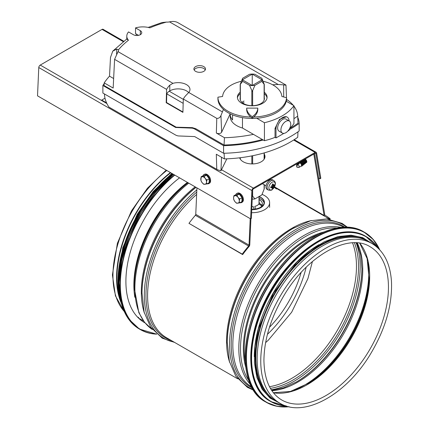 <?xml version="1.0" encoding="UTF-8"?>
<svg xmlns="http://www.w3.org/2000/svg" width="429" height="429" viewBox="0 0 429 429"><rect width="100%" height="100%" fill="white"/><g stroke="black" fill="none" stroke-linecap="round" stroke-linejoin="round"><path stroke-width="0.64" d="M119.503 296.755A91.57 52.869 -60 0 1 116.967 277.499A91.57 52.869 -60 0 1 170.747 172.764M187.795 182.604A89.452 51.646 -60 0 0 134.207 285.719L134.207 287.371A91.468 52.81 -60 0 1 187.977 182.711M195.903 187.285A92.825 53.593 -60 0 0 141.999 292.975L141.999 293.924A93.989 54.263 -60 0 1 196.021 187.35M347.474 227.241L342.106 223.402L326.678 218.897L310.617 220.753L292.878 228.501A92.825 53.593 -60 0 0 227.236 342.186L227.236 343.136A93.989 54.263 -60 0 1 293.693 228.024L293.693 228.024A93.989 54.263 -60 0 1 294.31 227.676M121.069 302.633A92.149 53.201 -60 0 1 116.559 277.735A92.149 53.201 -60 0 1 170.393 172.56M279.842 403.174L276.238 401.088A92.149 53.201 -60 0 1 257.153 358.907A92.149 53.201 -60 0 1 297.377 266.173A92.149 53.201 -60 0 1 368.388 241.484L371.991 243.565C383.767 250.772 390.261 263.449 391.479 281.606C392.396 304.729 385.515 328.673 370.844 353.448C346.637 394.439 304.258 418.35 279.842 403.174A92.149 53.201 -60 0 1 260.762 360.987A92.149 53.201 -60 0 1 300.981 268.254A92.149 53.201 -60 0 1 371.991 243.565M299.528 254.729A91.57 52.869 120 0 0 253.276 334.84M319.015 244.637A91.57 52.869 120 0 0 254.284 356.756M358.982 237.923A91.57 52.869 120 0 0 274.807 293.86A91.57 52.869 120 0 0 268.452 394.728M141.72 319.921A90.063 52 -60 0 1 139.908 319.348M145.018 322.919A90.063 52 -60 0 1 144.552 322.656A90.063 52 -60 0 1 129.006 256.955A90.063 52 -60 0 1 179.542 177.842M264.902 157.416A12.752 7.363 0 0 0 264.291 155.872M264.291 155.019A12.752 7.363 180 0 1 264.966 156.993A12.752 7.363 0 0 0 264.291 155.019M276.41 189.012A92.149 53.201 120 0 0 274.26 187.317M328.877 219.096A92.149 53.201 120 0 0 324.946 216.404A92.149 53.201 120 0 0 324.496 216.152A2.086 1.207 -60 0 1 324.49 216.146A2.086 1.207 -60 0 1 324.077 215.471L313.814 154.177A1.046 0.601 120 0 0 313.781 154.059M330.03 219.251L330.26 218.903A93.19 53.802 120 0 0 325.466 215.503A93.19 53.802 120 0 0 325.016 215.245A1.046 0.601 -60 0 1 325.01 215.24A1.046 0.601 -60 0 1 324.807 214.908L314.543 153.625M270.023 180.041L269.911 179.392M250.209 218.634L249.034 245.115A1.046 0.601 -60 0 1 248.638 246.058A93.19 53.802 120 0 0 242.229 254.118L188.958 223.359A93.19 53.802 -60 0 1 195.361 215.299A1.046 0.601 120 0 0 195.763 214.355L196.932 187.881M250.922 218.72L249.775 244.734A2.086 1.207 -60 0 1 248.976 246.616A92.149 53.201 120 0 0 242.642 254.59L242.229 254.118M242.642 254.59L188.958 223.359M259.014 196.562L259.014 204.166L259.014 196.562M255.523 198.584L258.167 197.056M259.046 196.546A12.173 7.025 180 0 1 264.409 202.37L264.409 202.654A12.173 7.025 180 0 1 251.748 209.679M262.087 194.385A17.385 10.039 180 0 1 264.532 195.56A17.385 10.039 180 0 1 269.621 202.654A17.385 10.039 180 0 1 251.614 212.687M259.368 200.279L259.014 199.796M259.014 200.053L259.604 199.978L259.014 199.582M261.974 205.582L261.4 204.671L259.223 203.132A7.062 4.081 180 0 0 259.014 201.394M259.014 201.812A6.955 4.017 180 0 1 259.116 203.282M255.437 208.891L254.837 206.328A7.062 4.081 180 0 0 257.228 205.421A7.062 4.081 180 0 0 258.773 204.086A7.062 4.081 180 0 0 258.805 204.038L260.982 205.357L262.001 205.234L259.223 203.132M259.014 199.533A10.14 5.856 180 0 1 260.226 207.497M264.409 202.37A12.173 7.025 180 0 1 260.843 207.341A12.173 7.025 180 0 1 251.759 209.395M259.014 198.214A11.937 6.891 180 0 1 264.103 203.132M255.411 209.014L254.837 206.328M251.882 206.612A7.062 4.081 180 0 0 253.271 206.569L254.054 209.186M259.014 196.697A11.937 6.891 180 0 1 264.173 202.37A11.937 6.891 180 0 1 260.676 207.245A11.937 6.891 180 0 1 251.764 209.261M242.642 81.371L240.181 84.492L242.642 78.255A9.969 5.754 -0 0 0 242.605 78.33A9.969 5.754 -0 0 0 242.642 81.371L249.539 85.35A9.969 5.754 -0 0 0 254.933 85.35L252.236 91.452L249.539 85.35M264.291 99.614L264.291 84.492L261.829 81.371A9.969 5.754 -0 0 0 261.867 78.33A9.969 5.754 -0 0 0 261.829 78.255L254.933 74.271A9.969 5.754 -0 0 0 249.539 74.271L242.642 78.255M261.829 78.255L264.291 84.492M264.291 184.76L264.291 188.701L261.829 194.938L254.933 198.922A9.969 5.754 180 0 1 252.214 199.136M254.933 85.35L261.829 81.371M252.236 195.662L254.933 198.922M252.236 74.137L262.071 79.81L252.236 85.489L252.236 74.137L242.401 79.81L252.236 85.489M250.622 218.876L251.356 218.495L252.611 190.186A1.046 0.601 -60 0 1 253.346 188.953L315.138 153.282A1.046 0.601 -60 0 1 315.658 153.228A1.046 0.601 -60 0 1 315.862 153.566L320.093 178.813L320.817 178.244L316.591 152.997A2.086 1.207 120 0 0 316.178 152.322A2.086 1.207 120 0 0 315.138 152.429L253.346 188.1A2.086 1.207 120 0 0 251.871 190.567L250.622 218.876L37.521 95.844L38.776 67.535A2.086 1.207 -60 0 1 40.246 65.074L102.038 29.397A2.086 1.207 -60 0 1 103.083 29.295L123.708 41.2M264.291 154.167A12.752 7.363 180 0 1 264.988 156.564A12.752 7.363 180 0 1 253.314 163.899A12.752 7.363 180 0 1 239.666 157.802M320.093 178.813L318.618 177.96M266.902 183.408A2.896 1.673 -60 0 1 267.326 182.674M265.964 186.872A5.507 3.18 -60 0 1 268.415 181.285A5.507 3.18 -60 0 1 272.678 179.901L273.756 180.588A5.448 3.148 120 0 0 269.535 181.96A5.448 3.148 120 0 0 267.111 187.494A5.448 3.148 120 0 0 268.307 190.026L267.176 189.43A5.507 3.18 -60 0 1 265.964 186.872M268.886 187.736A4.499 2.595 -60 0 1 273.659 181.805A4.499 2.595 -60 0 1 273.659 188.165A4.499 2.595 -60 0 1 268.886 187.736M272.211 186.089A9.159 0.429 -139.6 0 1 271.675 185.677L272.211 186.089L271.889 186.594A9.256 4.328 -179.6 0 1 270.72 186.937A2.703 1.56 120 0 0 270.72 187.666A9.256 6.269 -0.4 0 0 271.889 187.151L272.576 187.553A9.256 5.341 69.1 0 1 272.292 188.572A2.703 1.56 120 0 0 272.919 188.208A9.256 5.255 -129 0 0 273.058 187.275L273.375 186.76L273.101 186.497L273.466 186.604L273.75 186.079A9.256 5.255 9 0 0 274.49 185.489L273.884 185.398M271.675 185.677A9.159 0.429 19.6 0 1 272.302 185.934L271.879 185.795M272.453 184.819L273.375 185.312A9.159 6.43 -54.7 0 0 273.766 184.47A9.159 8.269 111.3 0 1 273.466 185.366L273.058 185.124A9.256 6.269 -119.6 0 0 272.919 183.853A2.703 1.56 120 0 0 272.292 184.218A9.256 4.328 59.6 0 1 272.576 185.403L272.302 185.934M273.75 185.521L273.466 185.366L273.75 185.521A9.256 5.341 170.9 0 0 274.49 184.76A2.703 1.56 120 0 1 274.49 185.489M273.466 186.604A9.159 1.41 24 0 1 273.766 186.883A9.159 1.41 -144 0 1 273.375 186.76M271.321 186.776L272.211 187.328A9.159 6.43 -65.3 0 1 271.675 188.09A9.159 8.269 128.7 0 0 272.302 187.382L272.576 187.553M270.812 187.505L270.812 187.505A2.472 1.426 -60 0 1 270.801 186.921M272.538 187.725L272.919 188.208M273.766 186.883L271.466 185.553M296.67 165.052L296.707 167.063L297.887 167.39L297.469 167.122L299.378 167.267L301.389 165.835A1.909 0.896 -128 0 0 300.922 163.781A1.909 0.896 -128 0 0 299.04 162.827L296.696 164.8A1.909 0.896 -128 0 0 296.67 165.052A1.909 0.896 -128 0 0 296.696 165.31M301.045 166.103A2.435 1.142 -128 0 0 301.925 166.087A2.435 1.142 -128 0 0 302.15 165.16A2.435 1.142 -128 0 0 299.705 162.189M298.686 162.779A2.435 1.142 -128 0 0 298.697 163.1M301.995 166.023A2.435 1.142 -128 0 0 302.07 165.975A2.435 1.142 -128 0 0 302.289 165.047A2.435 1.142 -128 0 0 301.989 164.173A2.435 1.142 -128 0 0 300.799 162.65A2.435 1.142 -128 0 0 300.268 162.269A2.435 1.142 -128 0 0 299.876 162.087M302.3 165.122L302.52 164.951A1.909 0.896 -128 0 0 302.697 164.227A1.909 0.896 -128 0 0 301.11 162.049A1.909 0.896 -128 0 0 300.171 161.947L299.951 162.119M301.936 164.071A1.909 0.896 -128 0 0 301.893 163.98A1.909 0.896 -128 0 0 300.96 162.789A1.909 0.896 -128 0 0 300.885 162.725M302.316 165.272A2.435 1.142 -128 0 0 303.056 165.203A2.435 1.142 -128 0 0 303.282 164.28A2.435 1.142 -128 0 0 301.072 161.401M303.121 165.144A2.435 1.142 -128 0 0 303.196 165.09A2.435 1.142 -128 0 0 303.421 164.168A2.435 1.142 -128 0 0 303.115 163.288A2.435 1.142 -128 0 0 301.93 161.771A2.435 1.142 -128 0 0 301.399 161.39A2.435 1.142 -128 0 0 301.238 161.304M303.432 164.243L303.652 164.071A1.909 0.896 -128 0 0 303.823 163.347A1.909 0.896 -128 0 0 302.241 161.17A1.909 0.896 -128 0 0 301.791 160.988M303.067 163.186A1.909 0.896 -128 0 0 303.024 163.1A1.909 0.896 -128 0 0 302.091 161.91A1.909 0.896 -128 0 0 302.016 161.846M303.442 164.387A2.435 1.142 -128 0 0 304.188 164.318A2.435 1.142 -128 0 0 304.408 163.395A2.435 1.142 -128 0 0 302.407 160.628M304.252 164.259A2.435 1.142 -128 0 0 304.327 164.21A2.435 1.142 -128 0 0 304.552 163.283A2.435 1.142 -128 0 0 304.247 162.409A2.435 1.142 -128 0 0 303.062 160.886A2.435 1.142 -128 0 0 302.574 160.532M304.563 163.358L304.778 163.186A1.909 0.896 -128 0 0 304.955 162.462A1.909 0.896 -128 0 0 303.373 160.285A1.909 0.896 -128 0 0 303.174 160.183M304.193 162.307A1.909 0.896 -128 0 0 304.15 162.216A1.909 0.896 -128 0 0 303.223 161.025A1.909 0.896 -128 0 0 303.147 160.961M304.574 163.508A2.435 1.142 -128 0 0 305.314 163.438A2.435 1.142 -128 0 0 305.539 162.511A2.435 1.142 -128 0 0 303.727 159.867M305.384 163.374A2.435 1.142 -128 0 0 305.459 163.326A2.435 1.142 -128 0 0 305.679 162.403A2.435 1.142 -128 0 0 305.378 161.524A2.435 1.142 -128 0 0 304.188 160.006A2.435 1.142 -128 0 0 303.893 159.77M305.689 162.473L305.909 162.307A1.909 0.896 -128 0 0 306.086 161.583A1.909 0.896 -128 0 0 304.515 159.411M305.325 161.422A1.909 0.896 -128 0 0 305.282 161.336A1.909 0.896 -128 0 0 304.354 160.14A1.909 0.896 -128 0 0 304.274 160.081M305.705 162.623A2.435 1.142 -128 0 0 306.445 162.553A2.435 1.142 -128 0 0 306.671 161.631A2.435 1.142 -128 0 0 305.035 159.111M306.51 162.494A2.435 1.142 -128 0 0 306.585 162.446A2.435 1.142 -128 0 0 306.81 161.518A2.435 1.142 -128 0 0 306.51 160.644A2.435 1.142 -128 0 0 305.319 159.121A2.435 1.142 -128 0 0 305.196 159.02M306.456 160.543A1.909 0.896 -128 0 0 306.413 160.451A1.909 0.896 -128 0 0 305.48 159.261A1.909 0.896 -128 0 0 305.405 159.197M297.887 167.39L298.38 167.492A62.457 27.74 113.2 0 0 298.643 167.213M299.378 167.267A1.909 0.896 -128 0 0 297.694 164.575A62.457 37.875 -47.1 0 1 298.418 164.157A63.444 38.476 -47.1 0 1 299.415 163.588L297.785 163.808M296.696 164.8L296.707 166.425L297.694 164.575M298.198 164.28L297.624 163.948M207.089 183.784A5.1 3.094 -117.3 0 0 208.676 183.65L209.347 183.306A5.1 3.094 -117.3 0 0 210.612 180.856A5.1 3.094 -117.3 0 0 208.607 175.675A5.1 3.094 -117.3 0 0 204.665 174.244L203.989 174.592A5.1 3.094 -117.3 0 0 202.971 175.81M208.676 183.65A5.1 3.094 -117.3 0 0 209.942 181.204A5.1 3.094 -117.3 0 0 207.931 176.024A5.1 3.094 -117.3 0 0 203.989 174.592M201.121 176.759L203.55 175.504L206.505 175.204L209.288 178.818L209.116 182.738L206.687 183.993L206.515 182.164A4.059 2.461 -117.3 0 0 205.212 178.4A4.059 2.461 -117.3 0 0 202.343 176.743A4.059 2.461 -117.3 0 0 200.783 178.85A4.059 2.461 -117.3 0 0 202.086 182.62A4.059 2.461 -117.3 0 0 204.955 184.277A4.059 2.461 -117.3 0 0 206.515 182.164L206.858 180.073L205.212 178.4L204.081 176.458L201.121 176.759L200.949 180.679L202.086 182.62L203.732 184.298L206.687 183.993M204.081 176.458L206.505 175.204M206.858 180.073L209.288 178.818M239.875 202.713A5.1 3.094 -117.3 0 0 241.457 202.579L242.133 202.231A5.1 3.094 -117.3 0 0 242.541 196.284A5.1 3.094 -117.3 0 0 237.446 193.173L236.776 193.517A5.1 3.094 -117.3 0 0 235.752 194.734M241.457 202.579A5.1 3.094 -117.3 0 0 241.865 196.627A5.1 3.094 -117.3 0 0 236.776 193.517M233.907 195.688L236.336 194.434L239.291 194.128L242.074 197.748L241.902 201.668L239.473 202.922L239.302 201.094A4.059 2.461 -117.3 0 0 237.998 197.324A4.059 2.461 -117.3 0 0 235.13 195.667A4.059 2.461 -117.3 0 0 233.564 197.78A4.059 2.461 -117.3 0 0 234.867 201.55A4.059 2.461 -117.3 0 0 237.736 203.207A4.059 2.461 -117.3 0 0 239.302 201.094L239.645 199.002L237.998 197.324L236.862 195.383L233.907 195.688L233.564 197.78L233.735 199.608L234.867 201.55L236.518 203.223L239.473 202.922M236.862 195.383L239.291 194.128M239.645 199.002L242.074 197.748M40.246 65.074L106.907 103.555L101.716 100.563L101.716 100.086L106.601 102.906M101.716 100.086L104.976 98.209M306.161 267.246A84.722 48.917 -60 0 1 267.439 334.32M301.094 272.506A78.931 45.571 -60 0 1 269.46 327.306M230.223 113.841A22.024 12.714 -0 0 0 230.212 114.264L230.212 116.629A22.024 12.714 -0 0 0 242.471 128.024L264.425 140.701A53.898 31.119 -0 0 0 275.027 137.355L276.003 137.923L276.003 128.931A9.272 5.352 -60 0 1 280.051 119.6A9.272 5.352 -60 0 1 287.199 117.117A9.272 5.352 -60 0 1 289.103 120.892M289.602 128.518A53.898 31.119 -0 0 0 293.935 123.665L293.935 105.684L286.25 101.249A34.309 19.809 -0 0 0 286.534 99.142L286.534 97.721L281.88 96.471A29.671 17.133 -0 0 0 263.133 81.29M289.119 129.376L289.119 130.352L287.805 131.108M283.875 133.376L276.003 137.923M217.927 97.26L217.927 98.611A34.309 19.809 -0 0 0 217.927 98.643A34.309 19.809 -0 0 0 256.74 118.281A34.309 19.809 -0 0 0 286.25 101.249M256.74 118.281L264.425 122.721A53.898 31.119 -0 0 0 293.935 105.684M237.452 97.935A14.838 8.564 180 0 1 240.181 93.651M264.291 93.651A14.838 8.564 180 0 1 267.02 97.935M264.291 97.678A12.173 7.025 180 0 1 264.409 98.643A12.173 7.025 180 0 1 260.843 103.614A12.173 7.025 180 0 1 247.576 105.137A12.173 7.025 180 0 1 240.063 98.643A12.173 7.025 180 0 1 240.181 97.678M244.042 102.429L242.852 103.121M230.212 114.264A22.024 12.714 -0 0 0 232.545 119.954L232.545 114.865M287.199 117.117L286.502 116.715L279.558 119.316L275.027 128.368L275.027 137.355M264.425 140.701L264.425 122.721M242.471 128.024L242.471 117.632M289.318 121.016L286.041 119.123A6.955 4.017 120 0 0 282.561 119.466A6.955 4.017 120 0 0 278.019 125.595A6.955 4.017 120 0 0 279.086 131.167L282.362 133.06A6.955 4.017 120 0 0 289.318 129.043A6.955 4.017 120 0 0 289.318 121.016A6.955 4.017 120 0 0 285.837 121.359A6.955 4.017 120 0 0 281.295 127.488A6.955 4.017 120 0 0 282.362 133.06M244.042 101.013L241.827 102.29M252.236 116.688A23.182 13.385 180 0 1 246.67 108.119L257.797 108.119A23.182 13.385 180 0 1 252.236 116.688L252.236 118.104A23.182 13.385 180 0 1 250.783 117.015A23.182 13.385 -0 0 1 246.67 109.54L246.67 108.119M257.797 108.119L257.797 109.54A23.182 13.385 180 0 1 253.689 117.015A23.182 13.385 180 0 1 252.236 118.104M241.339 81.29A29.671 17.133 -0 0 0 222.592 96.471L217.927 97.19A34.309 19.809 -0 0 0 217.927 97.227A34.309 19.809 -0 0 0 250.783 117.015M253.689 117.015A34.309 19.809 -0 0 0 286.534 97.721M264.291 92.23A14.838 8.564 180 0 1 267.074 97.227A14.838 8.564 180 0 1 257.915 105.143A14.838 8.564 180 0 1 241.747 103.282A14.838 8.564 180 0 1 237.398 97.227A14.838 8.564 180 0 1 240.181 92.23M172.935 83.339L118.039 51.641L114.591 59.358L166.586 89.377A11.588 6.692 -60 0 1 169.782 85.167L172.935 83.339A11.824 6.826 180 0 1 189.967 89.468A11.824 6.826 180 0 1 188.76 92.471L186.502 94.825A11.588 6.692 120 0 0 183.306 99.035L216.779 118.356C218.661 118.527 220.056 117.594 220.956 115.557L221.637 132.212L230.18 113.819M188.658 92.589A11.824 6.826 -0 0 0 169.782 90.884L169.208 91.216A4.639 2.676 120 0 0 166.774 93.871L166.522 102.52L182.92 111.99M166.586 89.377L166.189 102.708L166.522 102.52M166.189 102.708L182.91 112.36L183.306 99.035M221.52 157.255L220.956 170.806L217.476 169.755L109.288 107.293M108.918 107.078C106.279 103.062 104.81 99.045 104.515 95.023L104.462 93.962M138.572 35.344L135.521 33.58L135.521 27.901L140.321 30.674A4.928 2.842 -0 0 1 141.763 32.684A4.928 2.842 -0 0 1 138.723 35.312A4.928 2.842 -0 0 1 133.349 34.695L128.55 31.923A16.023 9.25 -0 0 0 126.791 36.138A16.023 9.25 -0 0 0 128.453 40.235A102.708 59.299 -0 0 0 118.468 49.785A5.979 3.453 180 0 1 118.527 50.354A5.979 3.453 180 0 1 118.109 51.544L118.039 51.641M148.182 27.418L162.001 22.544L166.457 22.077A102.708 59.299 -0 0 0 149.914 27.842A16.023 9.25 -0 0 0 135.521 27.901M135.864 35.473L136.481 34.132M221.637 132.212A3.164 1.829 180 0 1 216.345 133.033L224.464 137.72L224.04 145.018L195.86 128.748L192.369 127.654L176.18 127.182L104.07 85.548L104.204 82.883A114.64 66.184 180 0 1 109.518 76.153L110.5 57.4L112.757 51.148L116.742 49.094L118.468 49.785M126.791 36.138L126.791 39.034L128.453 40.235M220.956 115.557L223.423 109.4M272.608 84.77L278.201 84.492L169.509 21.868A5.979 3.453 -0 0 1 166.457 22.077M203.796 66.613A5.797 3.346 180 0 1 205.496 68.978A5.797 3.346 180 0 1 199.7 72.324A5.797 3.346 180 0 1 193.903 68.978A5.797 3.346 180 0 1 197.479 65.884A5.797 3.346 180 0 1 203.796 66.613M104.204 82.883L113.165 88.058L114.591 59.358M283.703 96.959L283.66 84.867C285.945 85.285 286.502 85.226 285.328 84.685L283.955 83.891M293.935 118.656A100.263 57.888 -0 0 0 297.699 116.098A45.474 26.255 -0 0 0 297.694 115.98A45.474 26.255 -0 0 0 293.935 106.156M293.248 105.287A45.474 26.255 -0 0 0 286.583 99.421M297.699 116.098L297.999 123.166A100.263 57.888 180 0 1 289.58 128.566M297.957 131.837L297.737 137.269A100.263 57.888 -0 0 1 224.41 158.923L216.313 154.247L216.779 169.353M224.083 153.26L224.41 158.923M220.956 170.806L226.834 158.837M283.66 84.867L278.201 84.492M286.508 97.715L285.971 85.087L285.328 84.685M286.534 98.279L286.61 100.091A3.164 1.829 180 0 1 286.32 100.906M263.234 140.015A101.421 58.553 180 0 1 223.584 145.699L195.039 129.22A11.588 6.692 -120 0 0 191.575 128.11L175.649 127.488L102.88 85.478L102.88 93.05L175.284 134.851A11.588 6.692 -120 0 0 178.748 135.966L194.68 136.583L223.584 153.271A101.421 58.553 -0 0 0 299.169 130.963L299.169 123.391A101.421 58.553 180 0 1 289.119 129.751M102.88 85.478A115.91 66.919 180 0 1 104.167 83.628M262.366 139.511A100.263 57.888 180 0 1 224.04 145.018M297.753 117.278A46.943 27.102 180 0 1 299.169 123.391M175.649 127.488L176.18 127.182M223.584 145.699L223.584 153.271M224.464 137.72A100.263 57.888 -0 0 0 253.448 134.363M178.03 22.737L177.885 22.651C175.627 21.407 172.892 21.134 169.675 21.831M109.518 76.153L113.637 78.534M166.774 93.871L183.178 103.341M194.139 69.922A5.797 3.346 180 0 1 203.796 68.506A5.797 3.346 180 0 1 205.255 69.922M134.803 297.211A89.114 51.448 -60 0 1 133.869 285.247A89.114 51.448 -60 0 1 187.425 182.389M134.207 285.719L134.207 287.371L138.84 312.677L144.557 322.351L152.349 329.499A92.149 53.201 -60 0 1 134.888 288.315A92.149 53.201 -60 0 1 188.722 183.14M144.401 313.111A92.149 53.201 -60 0 1 141.318 292.031A92.149 53.201 -60 0 1 195.157 186.851M173.949 342.036A93.989 54.263 -60 0 1 144.316 295.259A93.989 54.263 -60 0 1 196.841 189.902M171.123 340.401A92.825 53.593 -60 0 1 145.957 295.259A92.825 53.593 -60 0 1 196.745 192.112M237.682 378.828L166.683 337.837A92.149 53.201 -60 0 1 147.597 295.651A92.149 53.201 -60 0 1 196.643 194.434M229.638 362.323A92.149 53.201 -60 0 1 226.56 341.243A92.149 53.201 -60 0 1 311.513 220.511M253.04 389.452A93.989 54.263 -60 0 1 229.558 344.476A93.989 54.263 -60 0 1 273.128 247.276A93.989 54.263 -60 0 1 346.707 227.209M252.118 387.88A92.825 53.593 -60 0 1 231.193 344.476A92.825 53.593 -60 0 1 272.812 249.914A92.825 53.593 -60 0 1 344.889 227.204M251.56 386.84A92.149 53.201 -60 0 1 232.834 344.868A92.149 53.201 -60 0 1 272.823 252.381A92.149 53.201 -60 0 1 343.704 227.236M250.402 384.454A92.149 53.201 -60 0 1 238.819 348.321A92.149 53.201 -60 0 1 273.734 261.518A92.149 53.201 -60 0 1 341.06 227.424M248.831 380.555A91.436 52.788 -60 0 1 240.508 348.713A91.436 52.788 -60 0 1 336.899 228.019M245.737 367.127A89.377 51.603 -60 0 1 243.361 348.68A89.377 51.603 -60 0 1 323.723 232.051M245.232 361.384A89.017 51.394 -60 0 1 244.203 348.874A89.017 51.394 -60 0 1 318.495 234.491M124.195 311.411A92.149 53.201 -60 0 1 112.95 275.654A92.149 53.201 -60 0 1 166.79 170.474M352.531 242.846A91.57 52.869 -60 0 1 337.5 330.057A91.57 52.869 -60 0 1 269.492 386.679M354.418 242.798A92.417 53.357 -60 0 1 339.377 331.14A92.417 53.357 -60 0 1 270.393 388.336M356.14 242.835A93.576 54.027 -60 0 1 340.776 331.944A93.576 54.027 -60 0 1 271.284 389.805M361.894 268.211A93.576 54.027 -60 0 1 296.139 382.1M356.874 242.873L360.617 254.676L361.894 268.683A92.417 53.357 -60 0 1 296.546 381.869L283.778 387.762L271.686 390.428M357.25 242.9A91.57 52.869 -60 0 1 343.779 333.682A91.57 52.869 -60 0 1 271.9 390.739M367.953 262.226A91.57 52.869 -60 0 1 293.983 390.342M369.144 278.094A91.034 52.558 -60 0 1 308.322 383.44M359.711 243.184L367.101 258.499L369.117 278.877A88.975 51.367 -60 0 1 308.987 383.027L290.331 391.468L273.37 392.728M359.824 243.2A88.438 51.062 -60 0 1 351.367 338.063A88.438 51.062 -60 0 1 273.439 392.819M370.136 246.777A88.438 51.062 -60 0 1 370.136 348.9A88.438 51.062 -60 0 1 281.697 399.962C270.173 393.028 264.248 379.783 263.926 360.231C264.216 339.269 270.871 317.755 283.88 295.688C307.298 255.448 348.691 232.802 370.136 246.777M314.527 236.728A97.946 56.548 120 0 0 245.19 356.826M265.519 401.86C235.269 386.524 239.731 321.439 274.024 275.069C300.461 236.964 340.701 217.492 363.695 231.816A98.177 56.682 120 0 0 265.519 288.497A98.177 56.682 120 0 0 265.519 401.86L266.43 402.386A98.177 56.682 120 0 0 289.055 406.751M379.697 249.753A98.177 56.682 120 0 0 364.607 232.341A98.177 56.682 120 0 0 266.43 289.023A98.177 56.682 120 0 0 266.43 402.386L277.043 406.311L289.141 406.772M379.515 249.56A97.957 56.553 120 0 0 266.704 289.184A97.957 56.553 120 0 0 288.797 406.692M318.05 241.125A95.045 54.874 120 0 0 250.761 357.673M270.495 401.388C241.136 386.502 245.463 323.332 278.743 278.335C304.397 241.355 343.452 222.458 365.771 236.363A95.276 55.009 120 0 0 270.495 291.371A95.276 55.009 120 0 0 270.495 401.388L270.999 401.678A95.276 55.009 120 0 0 286.588 406.097M377.901 247.946A95.276 55.009 120 0 0 366.275 236.652A95.276 55.009 120 0 0 270.999 291.661A95.276 55.009 120 0 0 270.999 401.678L286.658 406.118M377.568 247.64A95.066 54.885 120 0 0 271.267 291.817A95.066 54.885 120 0 0 286.159 405.963M369.937 242.38A92.38 53.335 120 0 0 274.399 293.624A92.38 53.335 120 0 0 277.788 401.984M156.542 334.019A97.946 56.548 -60 0 1 121.016 273.016A97.946 56.548 -60 0 1 174.775 175.086M156.692 334.153A98.177 56.682 -60 0 1 140.331 329.585A98.177 56.682 -60 0 1 122.785 260.559A98.177 56.682 -60 0 1 174.474 174.914M156.714 334.17L139.425 329.059A98.177 56.682 -60 0 1 121.874 260.033A98.177 56.682 -60 0 1 173.563 174.388M119.171 287.977A97.957 56.553 -60 0 1 173.531 174.367M119.117 288.138A95.045 54.874 -60 0 1 172.984 174.051M119.927 296.412A95.276 55.009 -60 0 1 172.678 173.879M121.477 303.748A95.276 55.009 -60 0 1 172.174 173.584M118.259 287.559A95.066 54.885 -60 0 1 172.136 173.563M324.48 216.141L274.335 187.189L324.49 216.146M324.807 214.908L324.077 215.471L274.517 186.856M314.484 153.657L313.696 154.113M195.763 214.355L249.034 245.115L249.775 244.734M195.361 215.299L248.638 246.058M264.119 84.363L264.119 100.161M264.119 152.933L264.119 159.234M264.119 184.658L264.119 189.302M252.643 195.924L252.643 189.94M252.643 163.921L252.643 155.727M252.643 105.668L252.643 90.991M251.828 90.991L251.828 105.668M251.828 155.893L251.828 163.921M240.353 159.234L240.353 157.722M240.353 100.161L240.353 84.363M316.591 152.997L315.862 153.566L315.267 153.217M293.661 140.031L315.138 152.429L315.138 153.282M102.038 29.397L123.182 41.602M221.67 169.814L253.346 188.1L253.346 188.953M38.776 67.535L251.871 190.567M272.828 187.993A2.472 1.426 -60 0 1 272.394 188.267M274.281 185.001A2.472 1.426 -60 0 1 274.26 185.516M272.313 184.298A2.472 1.426 -60 0 1 272.828 184.014M273.75 186.079L272.549 185.248M273.058 187.275L271.739 186.647M276.003 128.931L275.027 128.368M169.782 85.167L169.782 90.884M222.292 111.835L188.76 92.471M216.345 133.033L216.779 118.356M195.039 129.22L195.86 128.748M191.575 128.11L192.369 127.654M116.742 49.094L116.591 54.183M140.321 34.695L140.321 30.674M169.208 91.216L183.296 99.351M143.474 320.935L138.503 318.066M141.999 292.975L144.16 312.215L150.584 327.054L162.2 338.159L174.641 342.433M329.831 219.224L324.946 216.404M227.236 342.186L229.402 361.427L235.827 376.265L247.442 387.371L253.448 390.106M124.271 311.583L115.428 295.822L112.419 274.914L117.374 243.313L131.451 210.918L147.426 188.24L166.205 170.136M363.695 231.816L373.305 239.57L379.756 249.817M365.771 236.363L377.949 247.994M372.436 243.828L362.714 237.628L351.078 235.183L338.068 236.588L324.286 241.758L310.323 250.461L296.809 262.291L273.488 293.098L258.467 328.7L254.982 346.316L254.424 362.757L256.837 377.284L262.124 389.253L270.061 398.107L280.293 403.426M138.669 317.487L137.457 316.999M139.425 329.059L128.153 318.516L121.198 302.681L119.031 282.69L121.804 259.958L129.311 236.095L141.023 212.795L156.102 191.709L173.488 174.34M121.622 304.252L118.42 289.95L118.254 273.498L126.887 237.167L145.973 201.737L172.099 173.541M117.954 280.287L122.764 247.769L137.242 214.237L153.164 191.57L171.841 173.391M325.466 215.503L324.962 215.208M269.621 207.389L269.621 202.654M264.291 158.966L264.291 152.88M240.181 158.966L240.181 157.743M240.181 99.614L240.181 84.492M316.178 152.322L294.24 139.661M268.967 180.765L268.248 180.352M266.066 185.784L262.451 183.698M268.307 190.026C270.645 190.455 271.965 190.283 272.281 189.505C275.868 185.408 276.362 182.432 273.756 180.588M270.822 187.537L270.822 186.867M272.281 184.341L272.86 184.009M273.563 185.575L272.517 185.108M273.182 185.349L272.506 185.055M272.147 187.141L271.552 186.706M272.533 187.366L271.605 186.69M265.61 342.605L268.259 340.256L291.672 312.226L307.915 278.614L312.419 261.524M217.927 97.227L217.927 98.643M112.757 51.148L126.882 38.894M297.694 115.98L297.871 120.088M285.676 84.883L177.885 22.651M217.476 169.755L109.1 107.186"/></g></svg>
